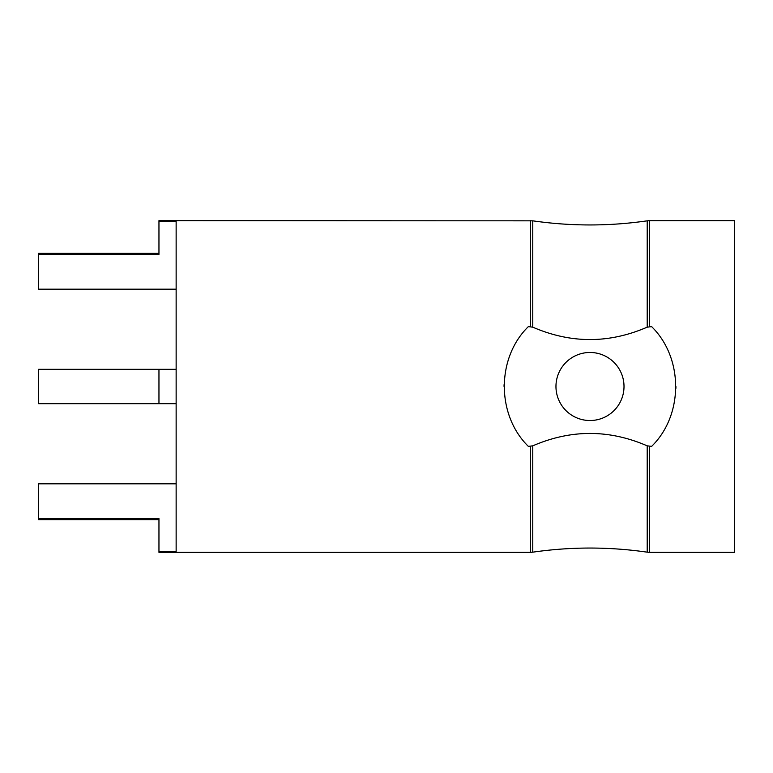 <?xml version="1.0" encoding="UTF-8"?>
<svg xmlns="http://www.w3.org/2000/svg" width="773" height="773" viewBox="0 0 773 773"><rect width="100%" height="100%" fill="white"/><g stroke="black" fill="none" stroke-linecap="round" stroke-linejoin="round"><path stroke-width="1.16" d="M158.958 519.698L38.65 519.698L38.65 518.577L158.958 518.577L158.958 551.458L176.138 551.458L176.138 403.69L38.65 403.69L38.65 369.31L176.138 369.31L176.138 221.542L158.958 221.542L158.958 254.423L38.65 254.423L38.65 253.302L158.958 253.302M528.317 446.34L532.761 445.847C570.899 429.315 609.047 429.315 647.204 445.847L651.658 446.34C683.622 415.101 683.641 358.034 651.658 326.66L647.204 327.153C609.066 343.685 570.918 343.685 532.761 327.153L528.317 326.66C496.343 357.899 496.334 414.966 528.317 446.34M649.668 446.34L649.668 552.347L734.35 552.347L734.35 220.653L649.668 220.653L649.668 326.66M504.054 386.442A85.929 85.929 0 0 1 504.073 384.712M675.921 386.558A85.929 85.929 0 0 1 675.902 388.288M555.961 386.5A34.031 34.031 0 0 1 606.998 357.029A34.031 34.031 0 0 1 606.998 415.971A34.031 34.031 0 0 1 555.961 386.5M38.65 518.577L38.65 483.811L176.138 483.811M176.138 289.189L38.65 289.189L38.65 254.423M158.958 369.31L158.958 403.69M532.761 327.153L532.761 220.827L158.958 220.653L158.958 221.542M158.958 551.458L158.958 552.347L530.297 552.347L530.297 446.34M176.138 369.31L176.138 403.69M530.297 220.653L530.297 326.66M647.204 327.153L647.204 220.827C609.056 226.325 570.909 226.325 532.761 220.827M649.668 552.347L647.204 552.173L647.204 445.847M532.761 445.847L532.761 552.173L530.297 552.347M647.204 552.173C609.056 546.675 570.909 546.675 532.761 552.173M649.668 220.653L647.204 220.827"/></g></svg>
